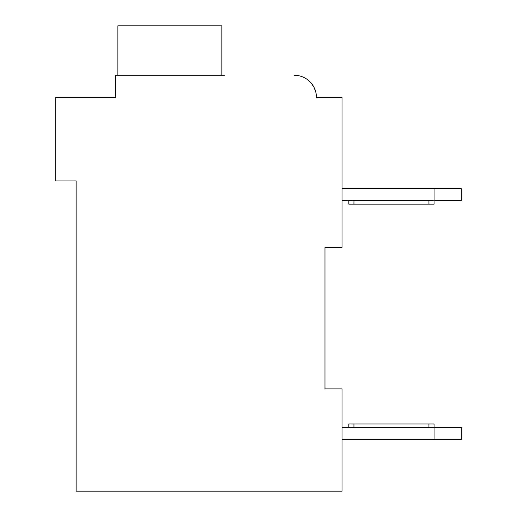 <?xml version="1.0" encoding="UTF-8"?>
<svg xmlns="http://www.w3.org/2000/svg" width="517" height="517" viewBox="0 0 517 517"><rect width="100%" height="100%" fill="white"/><g stroke="black" fill="none" stroke-linecap="round" stroke-linejoin="round"><path stroke-width="0.78" d="M72.723 97.435L115.33 97.435L55.674 97.435L55.674 180.95L76.128 180.95L76.128 491.15L342.015 491.15L342.015 388.887L324.973 388.887L324.973 247.423L324.973 388.887L324.973 247.423L324.973 388.887L324.973 247.423L324.973 388.887L324.973 247.423L324.973 388.887L324.973 247.423L324.973 388.887L324.973 247.423L324.973 388.887L324.973 247.423L324.973 388.887L324.973 247.423L324.973 388.887L324.973 247.423L324.973 388.887L324.973 247.423L342.015 247.423L342.015 97.435L316.449 97.435A22.16 22.16 0 0 0 294.289 75.275L299.278 75.844M342.015 188.789L434.054 188.789L434.054 200.719L342.015 200.719M434.054 188.789L461.326 188.789L461.326 200.719L434.054 200.719L434.054 204.131L353.945 204.131L353.945 200.719M461.326 427.404L461.326 439.334L434.054 439.334L434.054 427.404L461.326 427.404M342.015 439.334L434.054 439.334M348.833 427.404L348.833 423.998L434.054 423.998L434.054 427.404L342.015 427.404M348.833 200.719L348.833 204.131L353.945 204.131M303.886 77.46L304.636 77.841M307.938 79.98L310.879 82.739M311.318 83.25L313.929 87.166M313.961 87.231L315.764 91.968M321.561 97.435L316.449 97.435M224.41 75.275L115.33 75.275L115.33 97.435L115.33 85.505M221.858 75.275L221.858 25.85L117.889 25.85L117.889 75.275M353.945 423.998L353.945 427.404M428.942 423.998L428.942 427.404M428.942 204.131L428.942 200.719"/></g></svg>
